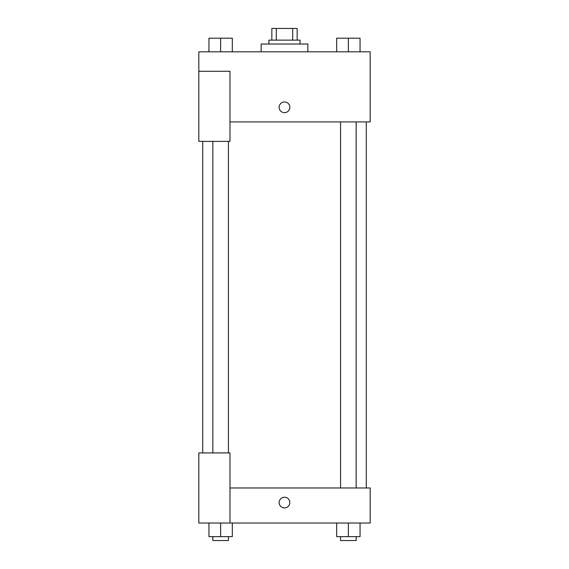 <?xml version="1.0" encoding="UTF-8"?>
<svg xmlns="http://www.w3.org/2000/svg" width="569" height="569" viewBox="0 0 569 569"><rect width="100%" height="100%" fill="white"/><g stroke="black" fill="none" stroke-linecap="round" stroke-linejoin="round"><path stroke-width="0.85" d="M276.306 40.136L276.306 28.45L271.847 28.45L271.847 40.136L271.847 28.45M276.306 28.45L297.153 28.45L297.153 40.136M292.694 40.136L292.694 28.45M268.924 44.026L268.924 40.136L300.076 40.136L300.076 44.026M307.865 51.815L307.865 44.026L261.135 44.026L261.135 51.815M198.823 71.289L198.823 141.382L229.983 141.382L229.983 71.289L198.823 71.289L198.823 51.815L370.177 51.815L370.177 121.915L229.983 121.915M279.144 107.313A5.356 5.356 0 0 1 287.174 102.676A5.356 5.356 0 0 1 287.174 111.951A5.356 5.356 0 0 1 279.144 107.313M229.983 487.974L370.177 487.974L370.177 523.025L198.823 523.025L198.823 452.931L229.983 452.931L229.983 523.025M279.144 502.576A5.356 5.356 0 0 1 287.174 497.939A5.356 5.356 0 0 1 287.174 507.214A5.356 5.356 0 0 1 279.144 502.576M336.684 523.025L336.684 536.652L360.049 536.652L360.049 523.025L360.049 536.652M348.363 536.652L348.363 523.025M356.158 536.652L356.158 540.55L340.575 540.55L340.575 536.652M208.951 523.025L208.951 536.652L232.316 536.652L232.316 523.025L232.316 536.652M220.637 536.652L220.637 523.025M228.425 536.652L228.425 540.55L212.842 540.55L212.842 536.652M336.684 51.815L336.684 38.187L360.049 38.187L360.049 51.815L360.049 38.187M348.363 51.815L348.363 38.187M356.158 38.187L340.575 38.187M208.951 51.815L208.951 38.187L232.316 38.187L232.316 51.815L232.316 38.187M220.637 51.815L220.637 38.187M228.425 38.187L212.842 38.187M366.28 487.974L366.28 121.915M202.72 452.931L202.72 141.382M340.575 121.915L340.575 487.974M356.158 121.915L356.158 487.974M228.425 452.931L228.425 141.382M212.842 452.931L212.842 141.382"/></g></svg>

